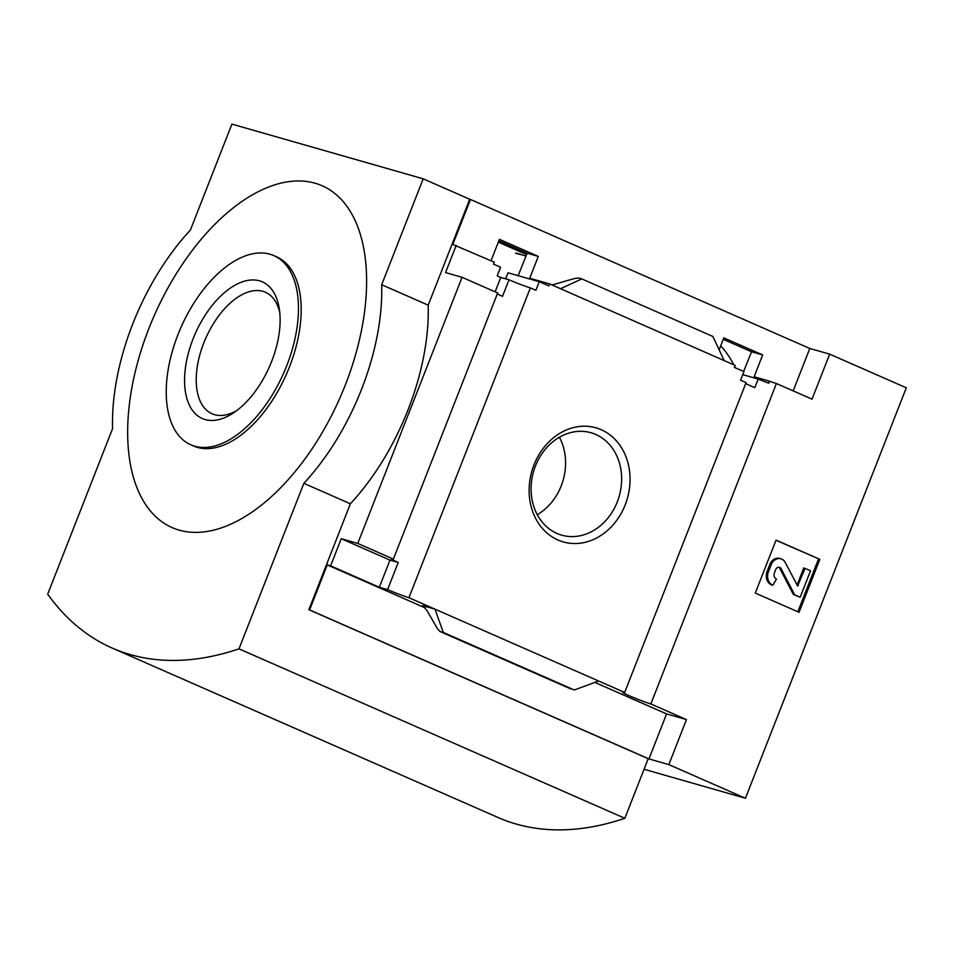 <?xml version="1.0" encoding="UTF-8"?>
<svg xmlns="http://www.w3.org/2000/svg" width="954" height="954" viewBox="0 0 954 954"><rect width="100%" height="100%" fill="white"/><g stroke="black" fill="none" stroke-linecap="round" stroke-linejoin="round"><path stroke-width="1.43" d="M735.248 367.779A205.885 112.012 -66.3 0 0 734.675 366.586M733.781 364.81A205.885 112.012 -66.3 0 0 720.699 345.825M525.988 256.149A21.37 1.324 -158.6 0 0 515.565 253.204L526.059 255.97M723.251 339.326L751.573 351.764L762.675 354.936L723.824 337.871L719.137 349.82M751.573 351.764L743.631 371.464M742.737 374.648L758.191 379.06A17.1 1.061 21.4 0 0 768.721 383.162L769.496 381.183L754.113 376.782L762.675 354.936M745.718 383.556A17.1 1.061 21.4 0 0 754.817 387.67L758.191 379.06M393.382 559.08L357.762 543.434L462.058 277.304L497.678 292.938L393.382 559.08A17.1 1.061 -158.6 0 0 391.307 558.794A17.1 1.061 -158.6 0 0 398.223 562.466L387.586 589.608A17.1 1.061 -158.6 0 0 408.932 597.717L434.976 609.153L443.288 632.43L439.889 631.453L437.242 628.352L427.058 610.643L422.598 605.611L434.976 609.153L624.667 692.449L746.088 382.626L740.566 380.193L743.941 371.595L734.353 367.385L735.14 365.406L560.547 288.728L581.833 278.914L712.865 336.452L724.193 360.588M498.847 240.778L527.168 253.215L538.283 256.399L499.419 239.335L491.036 260.74M793.179 390.89L809.803 348.472L470.465 199.458L452.816 244.474L494.232 262.147L493.456 264.127L500.576 267.251L497.201 275.861L500.755 277.423L495.114 291.817M527.168 253.215L518.129 275.67M538.283 256.399L529.72 278.246L549.599 283.922L548.824 285.914L539.237 281.704L535.874 290.314L530.352 287.881A17.1 1.061 21.4 0 1 509.007 279.784L500.755 277.423M505.596 278.806L508.017 272.784L539.237 281.704M549.599 283.922L560.547 288.728M601.199 429.717A59.351 49.668 106 0 0 529.291 495.114A59.351 49.668 106 0 0 608.258 529.792A59.351 49.668 106 0 0 601.199 429.717M408.932 597.717L530.352 287.881M509.007 279.784L502.519 296.324A17.1 1.061 21.4 0 1 497.32 293.88M462.058 277.304L445.554 272.582L456.191 245.44M624.667 692.449A17.1 1.061 -158.6 0 0 622.58 692.175A17.1 1.061 -158.6 0 0 632.979 697.326A17.1 1.061 -158.6 0 0 650.843 703.945L776.413 383.532A17.1 1.061 21.4 0 1 769.496 381.183M776.413 383.532L812.033 399.166L829.682 354.149L906.3 387.801L745.444 798.259L668.826 764.607L686.463 719.59L650.843 703.945M357.762 543.434L341.258 538.712L389.971 560.105L398.223 562.466M469.714 199.243L423.194 178.815L231.905 124.127L190.395 230.057A178.1 96.903 -66.3 0 0 112.56 428.656L47.7 594.163A481.066 261.718 -66.3 0 0 112.143 648.04L498 817.483A481.066 261.718 -66.3 0 0 624.846 818.293L648.195 758.704L308.857 609.701L350.368 503.772A178.1 96.903 113.7 0 0 428.203 305.161L469.714 199.243L470.465 199.458M308.857 609.701L309.609 609.916L327.246 564.899L425.245 607.925M341.258 538.712L330.621 565.853L327.246 564.899M387.586 589.608L379.334 587.247L330.621 565.853M594.843 682.408L666.584 713.902L686.463 719.59M552.044 284.996L574.332 278.556L578.577 277.984L581.833 278.914M440.032 631.5L574.32 689.981L443.288 632.43M598.623 681.013L574.32 689.981M776.043 540.107L755.294 593.066L799.07 612.301L819.832 559.33L776.043 540.107M809.803 348.472L829.682 354.149M666.584 713.902L648.947 758.919L668.826 764.607M648.947 758.919L309.609 609.916M644.057 769.27L745.444 798.259M428.203 305.161L381.683 284.733L423.194 178.815M350.368 503.772L303.849 483.344A178.1 96.903 -66.3 0 0 381.683 284.733M624.846 818.293L238.989 648.851L303.849 483.344M112.143 648.04A481.066 261.718 -66.3 0 0 238.989 648.851M148.848 328.605A186.65 101.553 -66.3 0 0 237.391 520.956A186.65 101.553 -66.3 0 0 355.126 220.529A186.65 101.553 -66.3 0 0 148.848 328.605M537.269 514.659A53.257 44.564 106 0 0 559.402 437.218M595.761 434.464A53.257 44.564 106 0 0 591.003 432.746A53.257 44.564 106 0 0 533.524 471.705A53.257 44.564 106 0 0 561.727 535.158A53.257 44.564 106 0 0 618.311 499.085A53.257 44.564 106 0 0 595.761 434.464M775.984 540.274L819.832 559.33M818.52 558.961L797.83 611.752M797.019 585.172L803.745 568L805.069 568.369L797.604 585.947L785.225 562.455A9.266 7.751 -74 0 0 780.921 558.805A9.266 7.751 -74 0 0 771.261 564.589L768.471 571.696A10.685 8.944 -74 0 0 772.788 585.243L776.484 579.102A4.985 4.174 -74 0 1 774.469 572.782L775.745 569.538A3.566 2.981 -74 0 1 781.111 568.715L794.682 594.855L800.156 597.252L810.542 570.778L805.069 568.369M772.788 585.243L771.476 584.862A10.685 8.944 -74 0 1 767.159 571.327L769.95 564.208A9.266 7.751 -74 0 1 779.609 558.436L780.921 558.805M778.774 567.213A3.566 2.981 -74 0 1 779.8 568.334L781.111 568.715M800.156 597.252L793.37 594.473L779.8 568.334M793.37 594.473L794.682 594.855M389.971 560.105L379.334 587.247M190.812 444.791L193.543 445.995A103.306 56.203 -66.3 0 0 286.534 374.004A103.306 56.203 -66.3 0 0 276.612 256.829L273.881 255.624A103.306 56.203 -66.3 0 0 177.957 334.663A103.306 56.203 -66.3 0 0 190.812 444.791A103.306 56.203 -66.3 0 0 283.803 372.799A103.306 56.203 -66.3 0 0 273.881 255.624M271.64 361.447A74.639 40.605 113.7 0 1 233.599 412.82A74.639 40.605 113.7 0 1 190.323 406.976A74.639 40.605 113.7 0 1 193.042 338.968A74.639 40.605 113.7 0 1 242.28 281.871A74.639 40.605 113.7 0 1 279.295 308.762A74.639 40.605 113.7 0 1 271.64 361.447M279.784 312.662A66.363 36.109 -66.3 0 0 265.391 292.234A66.363 36.109 -66.3 0 0 203.762 343.011A66.363 36.109 -66.3 0 0 212.015 413.762A66.363 36.109 -66.3 0 0 236.807 410.542M797.043 585.124L798.355 585.494M769.95 564.208L771.261 564.589M767.159 571.327L768.471 571.696M498.322 242.137L526.632 254.575M439.889 631.453L570.945 689.003"/></g></svg>
